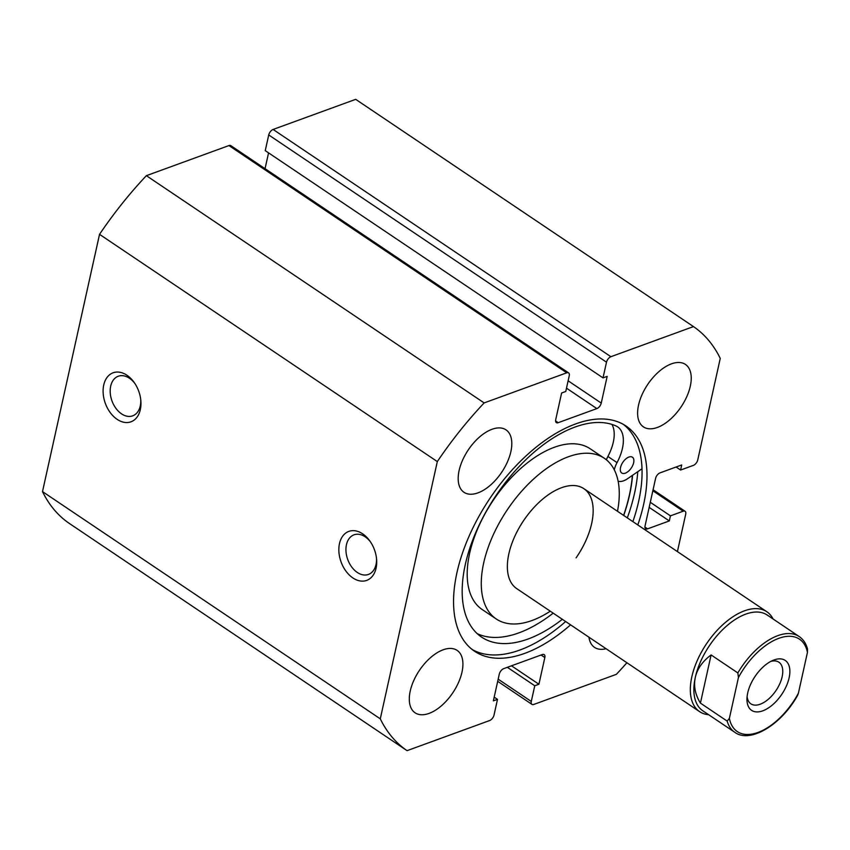 <?xml version="1.0" encoding="UTF-8"?>
<svg xmlns="http://www.w3.org/2000/svg" width="850" height="850" viewBox="0 0 850 850"><rect width="100%" height="100%" fill="white"/><g stroke="black" fill="none" stroke-linecap="round" stroke-linejoin="round"><path stroke-width="1.27" d="M628.872 457.066A9.531 5.089 -56.1 0 1 632.411 457.204A9.531 5.089 -56.1 0 1 632.772 465.343A9.531 5.089 -56.1 0 1 625.324 473.163A9.531 5.089 -56.1 0 1 621.775 473.025A9.531 5.089 -56.1 0 1 621.414 464.886A9.531 5.089 -56.1 0 1 628.872 457.066M642.016 468.764L627.555 478.72A18.562 9.924 -56.1 0 1 623.634 480.792A18.562 9.924 -56.1 0 1 618.131 481.185M614.306 469.848A18.562 9.924 -56.1 0 1 617.036 462.623A37.124 19.837 123.9 0 0 617.631 426.849A37.124 19.837 123.9 0 0 615.995 425.946A125.396 67.001 123.9 0 0 574.876 427.104A125.396 67.001 123.9 0 0 476.861 530.007A125.396 67.001 123.9 0 0 481.536 637.075A125.396 67.001 123.9 0 0 528.19 638.966A125.396 67.001 123.9 0 0 562.339 619.31M477.201 633.643A125.396 67.001 123.9 0 0 519.042 632.814A125.396 67.001 123.9 0 0 553.191 613.148M606.358 459.797A18.562 9.924 -56.1 0 1 607.888 456.471A37.124 19.837 123.9 0 0 611.926 424.416M576.088 557.855A60.201 32.172 123.9 0 0 583.876 488.665A60.201 32.172 123.9 0 0 524.439 519.392A60.201 32.172 123.9 0 0 516.662 588.572L699.624 711.662A60.201 32.172 -56.1 0 1 691.826 676.812A60.201 32.172 -56.1 0 1 724.593 623.124A60.201 32.172 -56.1 0 1 766.838 611.756A60.201 32.172 -56.1 0 1 773.054 618.97M617.493 511.286A96.826 51.744 123.9 0 0 604.318 458.277L590.24 448.811A96.826 51.744 123.9 0 0 494.658 498.228A96.826 51.744 123.9 0 0 482.141 609.492L496.219 618.959A96.826 51.744 123.9 0 0 550.279 611.192M604.318 458.277A96.826 51.744 123.9 0 0 508.736 507.694A96.826 51.744 123.9 0 0 496.219 618.959M623.592 515.398A135.458 72.377 123.9 0 0 632.379 475.394M140.335 409.604A26.084 17.776 70 0 1 117.141 419.348A26.084 17.776 70 0 1 103.743 384.986A26.084 17.776 70 0 1 134.3 382.649A26.084 17.776 70 0 1 140.845 400.605A26.084 17.776 70 0 1 140.335 409.604M134.863 383.488A21.069 14.354 -110 0 0 118.267 376.242A21.069 14.354 -110 0 0 110.702 386.091A21.069 14.354 -110 0 0 115.983 408.425A21.069 14.354 -110 0 0 132.706 415.831A21.069 14.354 -110 0 0 140.261 405.981A21.069 14.354 -110 0 0 140.739 399.606M376.072 568.204A26.084 17.776 70 0 1 352.888 577.936A26.084 17.776 70 0 1 339.479 543.586A26.084 17.776 70 0 1 370.037 541.248A26.084 17.776 70 0 1 376.582 559.204A26.084 17.776 70 0 1 376.072 568.204M370.6 542.077A21.069 14.354 -110 0 0 354.004 534.831A21.069 14.354 -110 0 0 346.449 544.691A21.069 14.354 -110 0 0 351.73 567.014A21.069 14.354 -110 0 0 368.443 574.43A21.069 14.354 -110 0 0 376.008 564.57A21.069 14.354 -110 0 0 376.486 558.195M472.111 649.474A135.713 72.516 123.9 0 0 519.913 650.016A135.713 72.516 123.9 0 0 565.654 621.541M637.798 524.949A135.713 72.516 123.9 0 0 626.014 426.02A135.713 72.516 123.9 0 0 575.694 423.906A135.713 72.516 123.9 0 0 469.498 535.234A135.713 72.516 123.9 0 0 474.513 651.217A135.713 72.516 123.9 0 0 524.832 653.331A135.713 72.516 123.9 0 0 570.584 624.846M657.369 427.454A37.623 20.103 123.9 0 0 686.821 396.589A37.623 20.103 123.9 0 0 685.429 364.427A37.623 20.103 123.9 0 0 671.479 363.842A37.623 20.103 123.9 0 0 642.026 394.708A37.623 20.103 123.9 0 0 643.418 426.87A37.623 20.103 123.9 0 0 657.369 427.454M477.944 492.883A37.623 20.103 123.9 0 0 507.386 462.017A37.623 20.103 123.9 0 0 505.994 429.856A37.623 20.103 123.9 0 0 492.044 429.271A37.623 20.103 123.9 0 0 462.602 460.137A37.623 20.103 123.9 0 0 463.994 492.299A37.623 20.103 123.9 0 0 477.944 492.883M429.059 713.405A37.623 20.103 123.9 0 0 458.501 682.539A37.623 20.103 123.9 0 0 457.109 650.378A37.623 20.103 123.9 0 0 443.158 649.793A37.623 20.103 123.9 0 0 413.716 680.659A37.623 20.103 123.9 0 0 415.108 712.821A37.623 20.103 123.9 0 0 429.059 713.405M588.954 637.202A37.623 20.103 123.9 0 0 594.532 647.381A37.623 20.103 123.9 0 0 606.061 648.72M555.571 420.92L558.206 422.684A5.015 2.678 -56.1 0 1 556.346 422.609A5.015 2.678 -56.1 0 1 555.698 419.709L561.616 392.987L565.76 391.478L569.234 375.785A5.015 2.678 123.9 0 0 568.586 372.884A5.015 2.678 123.9 0 0 566.727 372.81L484.149 402.921A255.871 136.722 123.9 0 0 437.314 461.582L380.279 718.834A255.871 136.722 123.9 0 0 407.065 750.656L489.632 720.545A5.015 2.678 123.9 0 0 494.031 715.041L497.505 699.359L493.361 700.867L499.29 674.146A5.015 2.678 -56.1 0 1 503.678 668.653L542.321 654.553A5.015 2.678 -56.1 0 1 544.181 654.638A5.015 2.678 -56.1 0 1 544.839 657.539L541.078 655.01M498.174 679.171L531.293 701.452L534.767 685.759L538.911 684.25L544.839 657.539M531.293 701.452A5.015 2.678 123.9 0 0 531.941 704.363A5.015 2.678 123.9 0 0 533.8 704.438L616.378 674.326A255.871 136.722 123.9 0 0 626.918 662.745M677.418 551.607L685.716 514.176A5.015 2.678 123.9 0 0 685.068 511.264A5.015 2.678 123.9 0 0 683.209 511.19L652.853 490.769M644.948 527.085L647.572 528.859L669.311 520.933L670.448 515.844L683.209 511.19M647.572 528.859A5.015 2.678 -56.1 0 1 645.713 528.785A5.015 2.678 -56.1 0 1 645.065 525.874L655.594 478.38A5.015 2.678 -56.1 0 1 659.982 472.887L681.721 464.961L680.595 470.039L693.366 465.386A5.015 2.678 123.9 0 0 697.754 459.892L720.258 358.402A255.871 136.722 123.9 0 0 693.472 326.591L610.895 356.703A5.015 2.678 123.9 0 0 606.507 362.196L268.727 134.959A5.015 2.678 -56.1 0 1 273.116 129.455L610.895 356.703M568.129 380.811L601.247 403.091L607.166 376.38L603.022 377.889L606.507 362.196M601.247 403.091A5.015 2.678 -56.1 0 1 596.849 408.595L566.493 388.174M558.206 422.684L596.849 408.595M566.727 372.81L228.947 145.562L146.37 175.674A255.871 136.722 123.9 0 0 99.535 234.345L42.5 491.598A255.871 136.722 123.9 0 0 69.286 523.409L407.065 750.656M228.947 145.562A5.015 2.678 -56.1 0 1 230.807 145.637L568.586 372.884M265.051 168.683L268.558 152.873M603.022 377.889L265.253 150.641L268.727 134.959M693.472 326.591L355.693 99.344L273.116 129.455M484.149 402.921L146.37 175.674M99.535 234.345L437.314 461.582M380.279 718.834L42.5 491.598M494.19 697.128L497.505 699.359M511.487 665.805L538.911 684.25M507.344 667.314L534.767 685.759M650.293 502.286L670.448 515.844M649.166 507.376L669.311 520.933M676.09 467.011L680.595 470.039M632.867 521.634A135.713 72.516 123.9 0 0 623.496 424.458M627.3 517.884A142.981 76.404 123.9 0 0 637.787 471.676M623.719 515.483A135.713 72.516 123.9 0 0 632.559 475.277M747.713 692.931A30.101 16.086 123.9 0 0 746.959 699.061A30.101 16.086 123.9 0 0 765.425 709.676A30.101 16.086 123.9 0 0 789.119 677.832A30.101 16.086 123.9 0 0 773.001 660.354A30.101 16.086 123.9 0 0 747.713 692.931M770.727 661.438A25.086 13.409 -56.1 0 1 778.898 662.203A25.086 13.409 -56.1 0 1 782.149 676.727A25.086 13.409 -56.1 0 1 768.496 699.093A25.086 13.409 -56.1 0 1 750.89 703.832A25.086 13.409 -56.1 0 1 747.107 696.554M695.311 677.365A57.694 30.834 -56.1 0 1 726.707 625.919A57.694 30.834 -56.1 0 1 767.189 615.028L799.213 636.565A57.694 30.834 123.9 0 0 737.843 672.934L711.099 654.946C702.536 661.332 697.276 668.801 695.311 677.365C693.472 685.95 695.173 694.535 700.421 703.109L727.164 721.097A57.694 30.834 123.9 0 0 734.804 732.307L702.78 710.77A57.694 30.834 -56.1 0 1 695.311 677.365M708.645 714.712A60.201 32.172 -56.1 0 1 699.624 711.662M737.843 672.934L738.438 677.535A55.686 29.761 -56.1 0 1 778.855 638.308A55.686 29.761 -56.1 0 1 807.447 652.364L798.394 693.228A55.686 29.761 -56.1 0 1 757.977 732.456A55.686 29.761 -56.1 0 1 729.374 718.399L727.164 721.097M734.804 732.307C750.061 743.761 781.681 724.614 797.725 695.109L798.394 693.228M807.447 652.364L807.5 648.869C805.981 643.397 803.218 639.296 799.213 636.565M711.099 654.946L700.421 703.109M738.438 677.535L729.374 718.399M617.036 462.623L607.888 456.471M653.076 489.738L685.068 511.264M497.696 681.317L531.941 704.363M583.876 488.665L766.838 611.756"/></g></svg>
